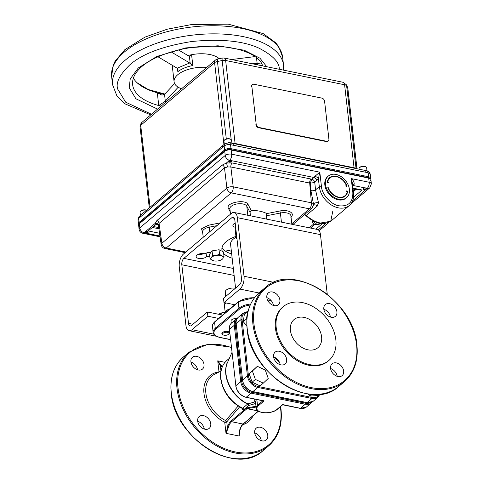 <?xml version="1.0" encoding="UTF-8"?>
<svg xmlns="http://www.w3.org/2000/svg" width="483" height="483" viewBox="0 0 483 483"><rect width="100%" height="100%" fill="white"/><g stroke="black" fill="none" stroke-linecap="round" stroke-linejoin="round"><path stroke-width="0.72" d="M255.905 403.396L248.654 405.527A1.473 1.25 81.8 0 0 247.882 403.933L254.776 401.922L255.525 402.285M241.959 408.232A1.473 0.688 -6.5 0 1 241.911 408.274C242.17 409.832 242.792 410.296 243.77 409.669L248.654 405.527A1.473 1.069 -130.3 0 0 247.604 404.096A1.473 0.525 115.9 0 1 247.882 403.933A30.834 22.369 49.7 0 1 226.014 374.029A30.834 22.369 49.7 0 1 226.817 364.061L232.045 352.276M239.375 433.154L239.194 436.028L225.996 433.336L224.74 422.287A1.473 0.507 116.9 0 1 225.615 420.584A1.473 0.942 -139.3 0 1 226.762 421.882L227.421 427.66L228.23 427.89L225.996 433.336L227.421 427.66A9.66 4.89 101.5 0 1 231.025 421.073L246.39 408.044A0.616 0.447 49.7 0 0 246.97 408.69L231.611 421.719L243.034 424.05L258.272 411.13M222.355 366.585A9.66 4.89 101.5 0 1 220.363 365.716L217.736 360.843L221.093 365.269A0.616 0.501 135.5 0 0 220.363 365.716L220.966 371.01L214.446 374.343A28.551 20.709 49.7 0 0 205.867 393.138A28.551 20.709 49.7 0 0 225.615 420.584L238.167 406.04M243.77 409.669A1.473 1.069 -130.3 0 0 242.72 408.238A30.731 22.29 49.7 0 1 220.93 378.43A30.731 22.29 49.7 0 1 227.028 360.294C222.023 364.786 219.916 370.974 220.713 378.853C222.88 391.84 230.017 401.663 242.128 408.31L242.72 408.238L247.604 404.096A30.731 22.29 -130.3 0 1 227.451 362.147M255.549 402.46L254.776 401.922L254.71 399.109M256.461 399.465L255.471 401.79L256.213 408.292A11.532 5.379 -6.5 0 1 257.499 405.382M256.835 399.544L257.499 405.358L262.897 400.775M236.453 320A10.234 7.426 49.7 0 0 235.306 325.089A0.737 0.344 173.5 0 0 234.291 325.288L229.443 329.4L235.861 385.724A10.97 7.957 49.7 0 0 246.227 397.255L264.092 400.902L263.132 400.582L264.092 400.902L258.079 406.004A0.616 0.447 -130.3 0 1 257.499 405.358M235.306 325.089L241.723 381.407A0.737 0.344 173.5 0 0 240.709 381.606L235.861 385.724A0.737 0.344 173.5 0 0 235.746 385.935C236.936 391.84 240.359 395.637 246.01 397.334A0.737 0.374 101.5 0 0 246.227 397.255L251.082 393.144A10.97 7.957 -130.3 0 1 240.709 381.606L234.291 325.288A10.97 7.957 -130.3 0 1 236.471 318.81L231.617 322.928A10.97 7.957 49.7 0 0 229.443 329.4A0.737 0.344 173.5 0 0 229.334 329.611A0.737 0.344 173.5 0 0 229.485 329.792M282.633 404.808L276.868 409.699A0.616 0.447 -130.3 0 1 276.53 409.765L282.621 404.555L300.408 408.31A10.97 7.957 49.7 0 0 306.403 407.042L300.185 408.389A0.737 0.374 -78.5 0 0 300.408 408.31L305.256 404.199L251.082 393.144A0.737 0.374 101.5 0 0 251.395 392.166L305.57 403.22A0.737 0.374 101.5 0 1 305.256 404.199A10.97 7.957 -130.3 0 0 311.257 402.925L306.403 407.042M276.505 409.765L276.53 409.765A10.916 5.096 173.5 0 1 261.997 412.385A10.916 5.096 173.5 0 1 258.103 406.01L258.079 406.004M236.435 335.009A5.186 3.761 -130.3 0 1 235.269 333.819M234.605 328.042A5.186 3.761 -130.3 0 1 234.973 327.667A5.186 3.761 -130.3 0 1 235.553 327.287M235.565 327.353A5.186 3.761 49.7 0 0 234.889 327.74M234.702 328.881A4.45 3.23 -130.3 0 1 235.668 328.265M236.815 318.538A4.305 2.01 173.5 0 0 231.019 321.05L231.272 323.248M267.51 299.961L271.253 300.722M238.155 359.195L239.218 359.412M197.674 421.098A7.746 5.615 -130.3 0 1 199.213 416.527A7.746 5.615 -130.3 0 1 206.138 416.732A7.746 5.615 -130.3 0 1 210.769 423.766A7.746 5.615 -130.3 0 1 209.23 428.336A7.746 5.615 -130.3 0 1 202.305 428.131A7.746 5.615 -130.3 0 1 197.674 421.098M254.68 432.726A7.746 5.615 -130.3 0 1 256.219 428.155A7.746 5.615 -130.3 0 1 263.144 428.367A7.746 5.615 -130.3 0 1 267.775 435.4A7.746 5.615 -130.3 0 1 266.236 439.971A7.746 5.615 -130.3 0 1 259.311 439.759A7.746 5.615 -130.3 0 1 254.68 432.726M190.924 361.833A7.746 5.615 -130.3 0 1 192.463 357.263A7.746 5.615 -130.3 0 1 199.382 357.468A7.746 5.615 -130.3 0 1 204.013 364.502A7.746 5.615 -130.3 0 1 202.48 369.072A7.746 5.615 -130.3 0 1 195.555 368.867A7.746 5.615 -130.3 0 1 190.924 361.833M190.948 362.021A7.746 5.615 -130.3 0 1 197.535 369.791M254.704 432.913A7.746 5.615 -130.3 0 1 261.297 440.683M197.698 421.285A7.746 5.615 -130.3 0 1 204.291 429.055M321.6 336.784A18.439 13.373 -130.3 0 1 317.941 347.669A18.439 13.373 -130.3 0 1 301.452 347.168A18.439 13.373 -130.3 0 1 290.434 330.426A18.439 13.373 -130.3 0 1 294.093 319.541A18.439 13.373 -130.3 0 1 310.575 320.042A18.439 13.373 -130.3 0 1 321.6 336.784M276.198 327.522A35.277 25.587 -130.3 0 1 283.201 306.699A35.277 25.587 -130.3 0 1 314.741 307.653A35.277 25.587 -130.3 0 1 335.83 339.688A35.277 25.587 -130.3 0 1 328.832 360.511A35.277 25.587 -130.3 0 1 297.286 359.557A35.277 25.587 -130.3 0 1 276.198 327.522M328.832 360.511L328.054 361.169A35.277 25.587 -130.3 0 1 296.514 360.215A35.277 25.587 -130.3 0 1 275.425 328.18A35.277 25.587 -130.3 0 1 282.422 307.357L283.201 306.699M286.661 359.412A7.746 5.615 49.7 0 0 282.03 352.379A7.746 5.615 49.7 0 0 275.105 352.173A7.746 5.615 49.7 0 0 273.571 356.744A7.746 5.615 49.7 0 0 278.196 363.777A7.746 5.615 49.7 0 0 285.121 363.983A7.746 5.615 49.7 0 0 286.661 359.412M343.667 371.047A7.746 5.615 49.7 0 0 339.036 364.013A7.746 5.615 49.7 0 0 332.111 363.802A7.746 5.615 49.7 0 0 330.577 368.372A7.746 5.615 49.7 0 0 335.202 375.406A7.746 5.615 49.7 0 0 342.127 375.617A7.746 5.615 49.7 0 0 343.667 371.047M336.911 311.783A7.746 5.615 49.7 0 0 332.28 304.749A7.746 5.615 49.7 0 0 325.361 304.538A7.746 5.615 49.7 0 0 323.821 309.108A7.746 5.615 49.7 0 0 328.452 316.142A7.746 5.615 49.7 0 0 335.377 316.353A7.746 5.615 49.7 0 0 336.911 311.783M279.905 300.148A7.746 5.615 49.7 0 0 275.274 293.115A7.746 5.615 49.7 0 0 268.355 292.909A7.746 5.615 49.7 0 0 266.815 297.48A7.746 5.615 49.7 0 0 271.446 304.513A7.746 5.615 49.7 0 0 278.371 304.719A7.746 5.615 49.7 0 0 279.905 300.148M266.839 297.667A7.746 5.615 -130.3 0 1 273.432 305.437M323.845 309.295A7.746 5.615 -130.3 0 1 330.432 317.065M330.595 368.559A7.746 5.615 -130.3 0 1 337.188 376.329M273.589 356.931A7.746 5.615 -130.3 0 1 280.182 364.701M275.564 357.849A23.425 16.996 49.7 0 0 279.192 361.749M257.354 366.325L252.398 371.029L255.368 379.433L263.289 383.14L268.252 378.443L265.282 370.038L257.354 366.325L249.168 373.764L252.138 382.168L260.065 385.881L263.289 383.14M252.398 371.029L249.168 373.764M255.368 379.433L252.138 382.168M248.093 311.384L247.616 311.42L246.469 318.985L246.861 319.426M246.469 318.985L243.239 321.72L246.843 325.723M247.616 311.42L244.392 314.155L243.239 321.72M308.269 394.031L310.122 396.09L317.56 395.523L318.955 394.339M312.09 394.424L310.122 396.09M236.211 324.093A0.737 0.344 -6.5 0 1 236.054 323.912A0.737 0.344 -6.5 0 1 236.163 323.701L242.581 380.024A0.737 0.344 173.5 0 0 242.472 380.236C243.661 386.14 247.079 389.938 252.736 391.628L306.91 402.683L313.129 401.337A10.97 7.957 49.7 0 1 307.128 402.611A0.737 0.374 101.5 0 1 306.91 402.683M279.494 362.365A23.353 16.941 -130.3 0 1 274.978 357.511M224.77 304.278A9.219 4.305 -6.5 0 1 223.991 302.823L223.701 300.233A9.219 4.305 -6.5 0 1 223.701 299.726M223.991 302.823A9.219 4.305 -6.5 0 1 223.997 302.322M225.742 296.441L225.241 292.022A6.762 3.158 -6.5 0 1 228.489 288.846A6.762 3.158 -6.5 0 1 235.42 288.23M226.02 302.968A8.543 3.985 -6.5 0 0 224.438 305.654L225.259 312.845A8.543 3.985 -6.5 0 1 230.095 308.74M231.671 253.925A27.658 12.908 -6.5 0 1 222.047 247.489M232.154 258.182A27.658 12.908 -6.5 0 1 223.659 253.418M222.355 251.371A27.658 12.908 -6.5 0 1 221.908 249.663A27.658 12.908 -6.5 0 1 226.014 241.76A27.658 12.908 -6.5 0 1 235.939 236.404M235.668 227.348A5.385 2.512 -6.5 0 1 232.903 225.519A5.385 2.512 -6.5 0 1 233.7 223.979A5.385 2.512 -6.5 0 1 235.185 223.11M204.067 253.611A5.385 2.512 -6.5 0 1 198.471 254.251M209.821 256.618A4.607 2.149 -6.5 0 1 206.495 256.545A5.385 2.512 -6.5 0 1 206.06 256.986A5.385 2.512 -6.5 0 1 200.179 258.622A5.385 2.512 -6.5 0 1 196.164 256.672A5.385 2.512 -6.5 0 1 196.961 255.133A5.385 2.512 -6.5 0 1 205.106 253.865A4.607 2.149 -6.5 0 1 205.239 253.75A4.607 2.149 -6.5 0 1 210.926 252.392M327.22 294.207A9.684 4.896 -78.5 0 0 327.142 293.229L320.464 234.635A9.684 4.896 -78.5 0 0 317.319 229.461L234.207 212.502A9.684 4.896 -78.5 0 0 231.303 213.48L183.389 254.112A9.684 4.896 -78.5 0 0 179.278 266.93L185.949 325.518A9.684 4.896 -78.5 0 0 189.101 330.692A9.684 4.896 -78.5 0 0 192.005 329.714L207.895 316.238L218.956 318.496M222.615 315.085L207.406 311.982L191.516 325.457A4.842 2.445 -78.5 0 1 190.067 325.947A4.842 2.445 -78.5 0 1 188.491 323.362L181.819 264.775A4.842 2.445 -78.5 0 1 183.872 258.369L231.786 217.736A4.842 2.445 -78.5 0 1 233.241 217.247A4.842 2.445 -78.5 0 1 234.81 219.837L241.488 278.425A4.842 2.445 -78.5 0 1 239.429 284.831L223.544 298.307L224.027 302.557L239.918 289.088A9.684 4.896 -78.5 0 0 244.03 276.27L237.358 217.676A9.684 4.896 -78.5 0 0 234.207 212.502M206.495 256.545L206.108 253.183M209.338 252.368A4.607 2.149 -6.5 0 1 208.445 252.464M235.933 229.679A4.607 2.149 -6.5 0 1 235.45 228.864A4.607 2.149 -6.5 0 1 235.74 227.964M207.406 311.982L207.895 316.238M224.027 302.557L235.088 304.815M235.565 288.11L230.584 244.362A18.439 8.609 -6.5 0 1 233.319 239.097A18.439 8.609 -6.5 0 1 236.036 237.256M235.632 230.56L236.175 238.481L235.65 233.887L235.632 230.56L236.018 230.421M236.175 238.481L236.978 238.831M236.67 236.163A6.146 2.868 -6.5 0 0 236.217 237.304A6.146 2.868 173.5 0 0 236.948 238.596M236.555 235.124L236.151 235.155M219.548 254.33L216.112 255.392L212.574 255.483L211.379 257.632A6.146 2.868 -6.5 0 1 216.112 255.392A6.146 2.868 -6.5 0 1 221.83 255.905L219.548 254.33L219.022 249.735L223.484 251.921L224.009 256.515L221.83 255.905A6.146 2.868 -6.5 0 1 220.96 260.041A6.146 2.868 -6.5 0 1 212.357 260.391A6.146 2.868 -6.5 0 1 211.379 257.632L210.069 258.822L212.357 260.391L214.537 261.001M210.069 258.822L209.55 254.227L212.049 250.888L219.022 249.735M212.049 250.888L212.574 255.483M247.236 311.583A3.87 1.805 -6.5 0 1 248.25 310.774M218.551 314.258L220.713 313.171L225.181 312.501A6.291 2.934 173.5 0 0 220.858 313.123A6.291 2.934 173.5 0 0 220.779 313.147M221.963 314.952L221.727 312.906M225.024 335.317A3.206 1.497 -6.5 0 1 223.164 334.882A3.206 1.497 -6.5 0 1 223.152 333.173A3.206 1.497 -6.5 0 1 226.533 332.262A3.206 1.497 -6.5 0 1 228.568 334.266A3.206 1.497 -6.5 0 1 225.024 335.317M223.164 334.882L222.554 334.52A3.87 1.805 -6.5 0 1 221.866 333.638A3.87 1.805 -6.5 0 1 226.63 331.356A3.87 1.805 -6.5 0 1 229.558 332.763A3.87 1.805 -6.5 0 1 229.087 333.777L228.568 334.266M231.858 160.676A1.878 0.875 -6.5 0 1 229.057 161.473A1.878 0.875 -6.5 0 1 228.272 161.074M231.212 143.065A3.84 1.793 173.5 0 0 230.21 142.727A3.84 1.793 173.5 0 0 228.507 142.612M231.925 143.234L231.592 140.305A3.84 1.793 173.5 0 0 229.787 139.032A3.84 1.793 173.5 0 0 225.827 139.364A3.84 1.793 173.5 0 0 223.955 141.175L224.305 144.218M235.143 143.898L225.646 60.49L344.596 84.767A4.607 2.33 -78.5 0 0 343.099 82.297L224.148 58.026A4.607 2.33 101.5 0 1 225.646 60.49A4.607 2.149 173.5 0 0 222.186 60.532A4.607 0.712 -101.3 0 1 222.331 58.026L217.61 58.962A4.607 0.712 78.7 0 0 217.465 61.474L222.186 60.532L231.188 139.569M232.649 143.385A4.607 2.149 173.5 0 1 235.106 143.493L354.051 167.764L354.142 168.181M370.28 174.303L368.094 172.745A3.689 1.817 -76.9 0 0 366.995 170.795C368.722 171.278 369.821 172.449 370.28 174.303L370.847 179.271A4.673 2.18 173.5 0 0 368.662 177.72L231.109 149.652A4.673 2.18 173.5 0 0 224.71 150.925L139.267 223.375A4.673 2.18 173.5 0 0 138.573 224.71L138.005 219.747L138.699 218.407A3.689 2.626 -132 0 1 139.346 216.299L138.005 219.747M139.346 216.299L141.175 214.754A3.689 2.675 49.7 0 0 140.444 216.933L224.142 145.951A3.689 2.723 -128.5 0 1 224.963 143.705L223.134 145.256A3.689 2.675 49.7 0 0 222.403 147.436M231.109 149.652L230.542 144.677C228.042 144.399 225.911 144.828 224.142 145.951L224.71 150.925M233.349 145.256L230.542 144.677A3.689 1.914 -80.1 0 0 229.244 142.69L232.148 143.282A3.689 1.866 101.5 0 1 233.349 145.256L368.094 172.745L368.662 177.72M229.244 142.69L224.963 143.705M347.368 86.825L346.269 84.694A4.607 4.015 152.6 0 1 346.643 85.926L347.742 88.057A4.607 4.015 -27.4 0 0 347.368 86.825L347.857 88.425A4.607 2.149 173.5 0 0 347.742 88.057L356.937 168.748M232.148 143.282L364.091 170.209A3.689 1.866 101.5 0 1 365.287 172.177M359.062 169.183L359.014 168.736A3.84 1.793 173.5 0 1 360.886 166.919A3.84 1.793 173.5 0 1 364.846 166.587A3.84 1.793 173.5 0 1 366.645 167.867L366.995 170.795L364.091 170.209M258.979 127.482A2.952 2.137 -130.3 0 1 256.189 124.379L255.869 124.65A2.952 2.137 49.7 0 0 258.659 127.754L258.979 127.482L326.713 141.302A2.952 2.137 -130.3 0 0 328.911 139.219L324.582 101.201A2.952 2.137 -130.3 0 0 321.793 98.097L254.058 84.277A2.952 2.137 -130.3 0 0 252.446 84.622L252.12 84.893A2.952 2.137 49.7 0 0 251.534 86.632L251.86 86.36A2.952 2.137 -130.3 0 1 252.446 84.622M326.713 141.302L326.393 141.573L258.659 127.754M251.86 86.36L256.189 124.379M147.967 231.816A1.878 0.875 -6.5 0 1 145.16 232.613A1.878 0.875 -6.5 0 1 144.375 232.214M146.421 210.31A3.84 1.793 173.5 0 0 145.896 210.171A3.84 1.793 173.5 0 0 141.936 210.503A3.84 1.793 173.5 0 0 140.064 212.315L140.408 215.358M366.627 167.758A3.834 1.793 173.5 0 0 365.951 166.919A3.834 1.793 173.5 0 0 359.581 167.565A3.834 1.793 173.5 0 0 359.479 167.655A3.834 1.793 173.5 0 0 359.008 168.627M365.758 166.816A3.453 1.612 173.5 0 0 365.601 166.713A3.453 1.612 173.5 0 0 359.865 167.293A3.453 1.612 173.5 0 0 359.775 167.378A3.453 1.612 173.5 0 0 359.69 167.462M366.675 188.068A1.588 0.743 -6.5 0 1 365.848 188.781A1.588 0.743 -6.5 0 1 364.26 188.901A1.588 0.743 -6.5 0 1 363.53 188.436M161.093 106.127A66.08 30.846 -6.5 0 1 158.756 105.542A66.08 30.846 -6.5 0 1 132.771 85.545A66.08 30.846 -6.5 0 1 132.656 84.742A66.08 30.846 -6.5 0 1 136.055 72.83C142.914 63.17 156.83 55.599 177.798 50.117C189.402 47.352 201.151 46.048 213.039 46.205C222.011 46.362 230.174 47.358 237.539 49.2C246.807 51.609 253.623 54.857 257.982 58.938A66.08 30.846 -6.5 0 1 261.49 63.056L261.532 63.358A65.664 30.652 -6.5 0 1 262.71 65.893M133.368 78.198A66.08 30.846 173.5 0 0 137.184 82.816A66.08 30.846 173.5 0 0 157.301 92.784A66.08 30.846 173.5 0 0 164.546 94.372L165.313 101.122A4.607 2.149 -6.5 0 1 164.848 101.533L166.188 101.804M181.536 88.794A24.585 11.477 -6.5 0 1 174.085 81.766A24.585 11.477 -6.5 0 1 177.732 74.738A24.585 11.477 -6.5 0 1 206.772 67.391M218.92 58.703L218.89 58.413A24.585 11.477 173.5 0 0 191.582 54.712A2.312 1.081 173.5 0 0 191.582 54.712L192.814 65.519A24.585 11.477 173.5 0 0 177.841 71.707L178.076 69.757L177.134 68.194L189.722 62.983L171.139 51.91M189.722 62.983L190.193 63.37L189.396 56.39L178.438 49.966M164.848 101.533L158.756 105.542L157.301 92.784L161.823 95.06L164.075 94.783A4.607 2.149 173.5 0 0 164.546 94.372L174.592 83.529M260.808 62.971L258.296 63.43A4.607 2.149 173.5 0 0 257.548 63.496L257.705 64.873M255.048 56.583L231.586 59.548M253.472 64.01L257.548 63.496M178.203 87.212L165.313 101.122M187.863 55.587A24.585 11.477 -6.5 0 1 191.576 54.712L189.608 56.372M190.193 63.37L192.814 65.519M157.941 56.752L177.134 68.194M261.49 63.056L257.844 63.044A4.607 2.149 -6.5 0 1 257.107 63.17L256.473 57.646M252.313 63.774L257.107 63.17M172.872 65.652A24.585 11.477 173.5 0 0 172.546 68.266L174.085 81.766M347.066 192.041L347.615 191.576A12.081 8.766 -130.3 0 1 345.242 196.08A12.081 8.766 -130.3 0 1 327.86 187.549A0.676 0.489 -130.3 0 1 329.001 187.778A0.676 0.489 -130.3 0 1 328.5 188.255L328.223 188.491M328.362 188.376A0.676 0.489 49.7 0 0 327.909 187.688M328.289 176.078L327.643 176.627A14.134 10.252 49.7 0 0 324.836 184.971A14.134 10.252 49.7 0 0 333.288 197.807A14.134 10.252 49.7 0 0 345.925 198.193L346.571 197.644A14.134 10.252 49.7 0 0 349.378 189.3A14.134 10.252 49.7 0 0 340.926 176.464A14.134 10.252 49.7 0 0 328.289 176.078A14.134 10.252 49.7 0 0 325.482 184.421A14.134 10.252 49.7 0 0 333.934 197.263A14.134 10.252 49.7 0 0 346.571 197.644M327.251 182.091L327.746 181.668A0.676 0.489 -130.3 0 1 328.253 182.779A0.676 0.489 -130.3 0 1 327.245 182.145A12.081 8.766 -130.3 0 1 329.611 177.647A12.081 8.766 -130.3 0 1 346.999 186.178A0.676 0.489 -130.3 0 1 346.051 186.378A0.676 0.489 -130.3 0 1 346.359 185.466L345.852 185.895M327.715 182.797A0.676 0.489 49.7 0 0 327.269 182.278M346.305 186.583A12.081 8.766 49.7 0 0 345.985 185.78M332.594 176.651A12.081 8.766 49.7 0 0 329.297 177.931M346.45 186.643L346.999 186.178M346.359 185.466A11.634 8.434 49.7 0 0 329.907 177.992L329.261 178.535A11.634 8.434 49.7 0 0 327.504 180.968M329.907 177.992A11.634 8.434 49.7 0 0 327.746 181.668M328.5 188.255A11.634 8.434 49.7 0 0 344.953 195.736A11.634 8.434 49.7 0 0 347.108 192.053A0.676 0.489 -130.3 0 1 346.607 190.948A0.676 0.489 -130.3 0 1 347.615 191.576M341.62 197.619A11.634 8.434 49.7 0 0 344.307 196.279L344.953 195.736M346.939 191.993A0.676 0.489 49.7 0 0 346.498 191.473M344.91 196.339A12.081 8.766 49.7 0 0 346.709 193.303M366.271 170.62A3.84 1.793 173.5 0 0 365.269 170.282A3.84 1.793 173.5 0 0 363.856 170.161M366.917 188.231A1.878 0.875 -6.5 0 1 364.11 189.028A1.878 0.875 -6.5 0 1 363.331 188.642M185.134 252.633L164.836 248.491C162.807 247.966 161.588 246.674 161.189 244.621A4.607 2.167 -8.1 0 1 161.865 243.251L226.895 188.104A4.607 2.053 -6.8 0 1 233.211 186.849L230.85 166.967A3.073 1.552 101.5 0 1 232.16 162.946L226.394 163.012A3.073 0.477 -101.2 0 1 227.384 166.985L224.498 167.921A3.073 2.228 49.7 0 0 222.373 165.017L226.394 163.012L229.443 160.428A1.956 0.912 -6.5 0 1 229.896 160.338L231.937 160.754A1.956 0.912 -6.5 0 1 232.051 161.008A1.956 0.912 -6.5 0 1 231.097 161.932A1.956 0.912 -6.5 0 1 229.081 162.101A1.956 0.912 -6.5 0 1 228.175 161.503L228.163 161.449M366.989 188.31A1.956 0.912 -6.5 0 1 367.098 188.515L365.83 189.59A1.956 0.912 -6.5 0 1 364.14 189.656A1.956 0.912 -6.5 0 1 363.222 189.01A1.956 0.912 -6.5 0 1 364.949 187.893L366.186 187.899L367.104 188.569M144.387 232.842L145.546 231.562A1.956 0.912 -6.5 0 1 147.237 231.496A1.956 0.912 -6.5 0 1 148.154 232.148A1.956 0.912 -6.5 0 1 146.427 233.259L144.387 232.842A1.956 0.912 -6.5 0 1 144.278 232.643L144.272 232.589M225.386 251.1L229.274 250.327A23.83 11.121 -6.5 0 0 231.381 251.395M202.751 233.048L201.526 228.809L208.716 225.156L220.236 222.868M225.326 242.369L225.38 242.81L224.752 242.937M229.908 208.946A1.534 1.34 -27.4 0 0 228.459 208.421C224.957 202.818 245.69 198.688 248.111 204.508L251.16 210.395C257.608 210.425 262.83 211.488 266.827 213.589L279.892 210.993C288.2 209.115 295.705 213.383 290.754 217.169M250.442 215.816L250.061 212.49L251.16 210.395M266.713 219.137L266.332 215.81L266.827 213.589M225.38 242.81A23.83 11.121 -6.5 0 1 225.633 242.092M144.139 232.758A4.607 3.345 -130.3 0 1 139.78 227.916L225.229 155.46A4.673 2.18 -6.5 0 1 231.629 154.186L319.812 172.183L321.412 186.251A1.534 0.718 173.5 0 0 319.305 186.667L315.526 189.879L318.496 202.8A3.073 1.31 173.5 0 0 315.248 202.963A3.073 1.31 173.5 0 0 313.558 204.321A4.607 2.131 175.1 0 0 311.402 202.806A4.607 2.33 101.5 0 1 309.44 208.837A4.607 3.345 49.7 0 0 311.958 208.3L313.582 204.575L310.919 190.562L310.219 183.184L314.777 182.483L318.412 178.788A3.073 1.467 30.1 0 0 314.886 176.331L319.812 172.183L318.412 178.788L319.305 186.667A20.135 14.605 49.7 0 0 331.344 204.955A20.135 14.605 49.7 0 0 349.342 205.498C352.693 202.48 354.099 198.368 353.568 193.176A1.534 0.718 -6.5 0 0 352.85 192.663L351.244 178.595C353.417 180.34 354.377 182.254 354.111 184.337A4.607 2.33 101.5 0 1 353.182 185.496A3.073 2.228 49.7 0 0 352.687 185.442M232.16 162.946L311.01 179.036A3.073 1.552 -78.5 0 0 309.7 183.057L310.219 183.184L311.873 179.253L313.956 177.49A4.607 2.33 -78.5 0 0 314.886 176.331M139.309 223.756A4.673 2.18 173.5 0 0 138.615 225.09A4.673 2.18 -6.5 0 1 139.309 223.756L139.158 222.403A4.673 2.18 173.5 0 0 138.464 223.738L139.092 229.25A4.673 2.18 -6.5 0 1 139.78 227.916L139.309 223.756L224.752 151.306L139.309 223.756M367.219 188.358A4.607 2.33 -78.5 0 0 369.175 182.254L368.704 178.1A4.673 2.18 -6.5 0 1 370.89 179.646A4.673 2.18 173.5 0 0 368.704 178.1L231.152 150.032A4.673 2.18 173.5 0 0 224.752 151.306A4.673 2.18 -6.5 0 1 231.152 150.032L231.001 148.679A4.673 2.18 173.5 0 0 224.601 149.953L139.158 222.403M318.496 202.8L317.192 206.163L306.307 215.388C310.768 219.433 315.471 221.981 320.404 223.037L330.728 221.28L332.829 211.005M159.577 233.265L148.166 230.934L156.136 224.293L155.248 223.339L156.933 220.508L222.373 165.017M309.223 227.807L313.865 223.871M353.26 190.465L354.945 189.034M153.389 226.503L158.774 227.602M352.995 188.135L362.069 189.988L359.744 190.012L353.049 188.648M304.688 214.464L306.307 215.388L306.131 215.816C310.382 219.632 314.982 222.089 319.945 223.194A1.534 0.779 101.5 0 0 320.404 223.037M321.412 186.251C321.66 194.232 331.26 204.907 338.994 205.8C348.358 206.7 352.976 202.323 352.85 192.663M353.568 193.176L352.481 183.625L351.244 178.595L369.175 182.254A4.673 2.18 -6.5 0 1 371.367 183.806L370.89 179.646A4.673 2.18 -6.5 0 1 370.195 180.98M352.578 184.5A3.073 1.467 -149.9 0 1 354.111 184.337M158.183 224.468L156.136 224.293M158.285 224.529L158.279 224.619A3.073 2.675 -27.5 0 0 158.279 224.619A3.073 2.675 -27.5 0 0 155.248 223.339L145.546 231.562M158.527 225.38L159.052 223.418L161.865 243.251A4.607 3.345 49.7 0 0 166.218 248.02L231.242 192.88A4.607 3.345 49.7 0 1 226.895 188.104L224.498 167.921L159.052 223.418A3.073 2.228 49.7 0 0 156.933 220.508M161.189 244.621L158.279 224.625M291.798 223.792L309.44 208.837L231.242 192.88A4.607 2.33 -78.5 0 0 233.211 186.849L311.402 202.806L309.7 183.057L230.85 166.967L227.384 166.985M310.919 190.562A3.073 1.389 174.2 0 0 315.526 189.879L314.777 182.483A3.073 2.228 49.7 0 0 311.873 179.253L311.01 179.036M222.748 220.737L228.64 215.738M231.568 140.203A3.834 1.793 173.5 0 0 230.892 139.358A3.834 1.793 173.5 0 0 229.781 138.959A3.834 1.793 173.5 0 0 224.523 140.004A3.834 1.793 173.5 0 0 224.42 140.094A3.834 1.793 173.5 0 0 223.949 141.066M230.705 139.255A3.453 1.612 173.5 0 0 230.542 139.152A3.453 1.612 173.5 0 0 229.54 138.796A3.453 1.612 173.5 0 0 224.716 139.816A3.453 1.612 173.5 0 0 224.583 139.955M231.623 160.513A1.588 0.743 -6.5 0 1 230.796 161.225A1.588 0.743 -6.5 0 1 229.208 161.34A1.588 0.743 -6.5 0 1 228.471 160.863M370.89 179.646L370.739 178.299A4.673 2.18 173.5 0 0 368.547 176.748L231.001 148.679M368.547 176.748L368.704 178.1L231.152 150.032L231.629 154.186A4.607 2.33 -78.5 0 1 229.666 160.29L229.896 160.338M146.476 210.262A3.834 1.793 173.5 0 0 145.884 210.099A3.834 1.793 173.5 0 0 140.631 211.143A3.834 1.793 173.5 0 0 140.529 211.234A3.834 1.793 173.5 0 0 140.058 212.206M146.518 210.22A3.453 1.612 173.5 0 0 145.643 209.93A3.453 1.612 173.5 0 0 140.825 210.956A3.453 1.612 173.5 0 0 140.692 211.095M147.726 231.659A1.588 0.743 -6.5 0 1 145.311 232.48A1.588 0.743 -6.5 0 1 144.574 232.003M256.075 407.066L247.091 408.63L257.825 410.822M255.984 406.294L246.638 407.924A0.616 0.519 80.1 0 0 247.091 408.63A0.616 0.308 -78.5 0 0 246.97 408.69L257.988 410.942M239.58 406.928L226.762 421.882A1.473 0.688 173.5 0 1 224.74 422.287A30.012 21.765 -130.3 0 1 203.983 393.44A30.012 21.765 -130.3 0 1 218.998 371.892L217.736 360.843L225.006 362.322M231.025 421.073A0.616 0.447 49.7 0 0 231.611 421.719A9.044 4.576 -78.5 0 0 228.23 427.89M239.194 436.028A9.044 4.576 101.5 0 1 243.034 424.05A0.616 0.447 49.7 0 0 243.372 423.977L258.423 411.22M238.68 354.721L237.739 355.524M237.455 353.055A30.731 22.29 -130.3 0 1 238.457 352.753M238.427 352.493A30.834 22.369 49.7 0 0 237.431 352.813M237.775 346.794A37.608 27.283 49.7 0 0 237.075 349.704M305.57 403.22A10.234 7.426 49.7 0 0 310.08 402.75M241.723 381.407A10.234 7.426 49.7 0 0 251.395 392.166M239.218 368.481A37.608 27.283 49.7 0 0 240.631 371.825M250.224 305.057A13.584 6.339 173.5 0 0 239.653 308.993L215.973 329.074A13.584 6.339 173.5 0 0 220.32 337.466L230.596 339.561M230.614 339.688L220.103 337.539A0.737 0.374 -78.5 0 0 220.32 337.466M215.973 329.074A0.737 0.537 -130.3 0 1 215.273 328.301L238.958 308.22A14.321 6.684 -6.5 0 1 250.701 304.006M213.148 332.389A14.321 6.684 -6.5 0 1 215.273 328.301L214.585 322.209A14.321 6.684 173.5 0 0 212.46 326.297L213.148 332.389C213.293 334.647 215.611 336.361 220.103 337.539M254.45 297.794A14.321 6.684 173.5 0 0 238.264 302.129L238.958 308.22A0.737 0.537 -130.3 0 0 239.653 308.993M238.264 302.129L214.585 322.209A0.737 0.537 -130.3 0 1 214.73 321.775L238.409 301.694A0.737 0.537 -130.3 0 0 238.264 302.129M221.093 365.269A9.044 4.576 -78.5 0 0 222.446 366.042L222.597 366.066M239.822 364.713L238.88 365.516M231.514 347.609A60.719 44.044 49.7 0 0 178.028 388.145A60.719 44.044 49.7 0 0 235.426 451.967A60.719 44.044 49.7 0 0 280.671 409.089A60.719 44.044 49.7 0 0 280.351 406.74M253.068 415.76A30.012 21.765 -130.3 0 1 242.599 424.756M189.215 352.071L183.534 356.883A61.462 44.581 49.7 0 0 171.338 393.162A61.462 44.581 49.7 0 0 208.082 448.973A61.462 44.581 49.7 0 0 263.03 450.633L268.711 445.821A61.462 44.581 -130.3 0 1 213.758 444.161A61.462 44.581 -130.3 0 1 177.013 388.344A61.462 44.581 -130.3 0 1 189.215 352.071L208.276 344.101L231.478 347.277M253.919 323.791A60.719 44.044 49.7 0 0 311.318 387.62A60.719 44.044 49.7 0 0 356.563 344.735A60.719 44.044 49.7 0 0 299.164 280.907A60.719 44.044 49.7 0 0 253.919 323.791M265.107 287.717C292.124 261.375 354.033 300.281 356.907 344.977C358.452 360.614 354.347 372.779 344.602 381.467A61.462 44.581 -130.3 0 1 289.649 379.807A61.462 44.581 -130.3 0 1 252.911 323.99A61.462 44.581 -130.3 0 1 265.107 287.717L259.425 292.529A61.462 44.581 49.7 0 0 247.23 328.808A61.462 44.581 49.7 0 0 283.974 384.619A61.462 44.581 49.7 0 0 338.921 386.279C311.903 412.621 249.995 373.715 247.121 329.02C245.575 313.382 249.681 301.217 259.425 292.529M246.831 421.049A28.551 20.709 49.7 0 0 249.928 418.423M238.342 317.222A10.97 7.957 49.7 0 0 236.163 323.701L241.017 319.583A10.97 7.957 -130.3 0 1 243.197 313.111L238.342 317.222C236.531 318.852 235.77 321.08 236.054 323.912M313.129 401.337L317.983 397.225A10.97 7.957 -130.3 0 1 311.982 398.493L257.807 387.438A10.97 7.957 -130.3 0 1 247.435 375.907L242.581 380.024A10.97 7.957 49.7 0 0 252.953 391.556A0.737 0.374 101.5 0 1 252.736 391.628M248.443 375.708A0.737 0.344 173.5 0 0 247.435 375.907L241.017 319.583A0.737 0.344 -6.5 0 1 242.031 319.384L248.443 375.708A10.234 7.426 49.7 0 0 258.121 386.466A0.737 0.374 101.5 0 1 257.807 387.438L252.953 391.556L307.128 402.611L311.982 398.493A0.737 0.374 101.5 0 0 312.296 397.521A10.234 7.426 49.7 0 0 319.396 394.297M246.837 312.084A10.234 7.426 49.7 0 0 242.031 319.384M258.121 386.466L312.296 397.521M234.17 304.628L234.243 305.226M244.03 276.27L273.897 282.362M325.512 292.891L327.142 293.229M239.918 289.088L258.924 292.964M237.358 217.676L320.464 234.635M188.491 323.362L192.928 324.268M181.819 264.775L234.122 275.449M183.872 258.369L233.325 268.457M231.786 217.736L234.382 218.268M192.005 329.714L213.824 334.17M356.056 168.567L346.643 85.926A4.607 2.149 173.5 0 0 344.596 84.767L354.051 167.764A4.607 2.149 173.5 0 1 355.76 168.507M226.298 138.983L217.465 61.474A4.607 2.149 173.5 0 0 214.609 62.687L223.937 144.532M139.267 223.375L138.699 218.407L140.444 216.933M150.056 207.225L140.722 125.345L214.609 62.687A4.607 3.345 -130.3 0 1 215.527 59.97L217.61 58.962M141.64 122.622A4.607 3.345 49.7 0 0 140.722 125.345A4.607 2.149 173.5 0 0 140.04 126.661L141.64 122.622L215.527 59.97M266.761 66.72L259.957 58.208L244.229 50.238L218.062 45.794L185.768 47.895L156.848 56.451L138.283 67.976L130.229 78.934L129.227 87.737L135.892 98.767L157.579 109.104M283.557 70.15L283.539 65.193A86.04 40.167 173.5 0 0 283.388 64.148A86.04 40.167 173.5 0 0 218.25 33.907A86.04 40.167 173.5 0 0 125.326 60.091A86.04 40.167 173.5 0 0 112.557 84.67L111.633 76.574L113.137 65.338L115.099 61.178L124.837 49.683L144.9 37.161L167.094 29.234L191.286 24.597L228.211 24.15L263.241 33.617L275.636 42.715L278.679 46.561L282.615 57.091A86.04 40.167 173.5 0 0 282.464 56.046A86.04 40.167 173.5 0 0 217.332 25.804A86.04 40.167 173.5 0 0 124.403 51.989A86.04 40.167 173.5 0 0 111.633 76.574M151.487 114.272L125.652 102.173L117.743 89.186C115.546 82.804 119.645 74.617 130.042 64.637C142.509 53.758 163.188 46.036 192.089 41.466C221.292 38.694 243.686 40.977 259.274 48.306C272.569 55.297 279.24 62.12 279.283 68.773L279.361 69.292M177.841 71.707L177.466 68.447M258.339 62.959L258.296 63.43M291.853 224.263L290.887 215.798A8.603 4.015 173.5 0 0 286.854 212.943A8.603 4.015 173.5 0 0 280.394 213.015L281.432 222.138M247.815 215.279L246.777 206.156A8.603 4.015 173.5 0 0 242.955 203.983A8.603 4.015 173.5 0 0 234.08 204.726A8.603 4.015 173.5 0 0 229.89 208.789L230.5 214.162M209.743 231.762L209.224 227.179A8.603 4.015 173.5 0 0 202.619 231.912L203.234 237.286M216.97 225.639L209.224 227.179L208.716 225.156M230.24 211.85L228.459 208.421M250.061 212.49L246.777 206.156A1.534 1.34 152.6 0 1 248.111 204.508M266.332 215.81L280.394 213.015L279.892 210.993M316.86 180.72A3.073 2.228 49.7 0 0 313.956 177.49L231.937 160.754M320.555 223.309L320.295 223.526C316.999 226.279 311.752 223.538 312.429 221.443A4.607 2.149 -6.5 0 1 312.743 220.508M313.262 220.779A3.073 2.228 49.7 0 0 316.021 223.351L317.12 222.421M319.535 223.104L318.617 223.883C316.794 224.517 315.924 224.341 316.021 223.351M320.295 223.526A3.073 2.228 -130.3 0 1 318.617 223.883M159.97 236.024L146.427 233.259M144.157 232.8A4.607 2.33 101.5 0 1 142.775 233.265C140.692 232.728 139.46 231.387 139.092 229.25M371.367 183.806L369.755 187.863A4.607 3.345 -130.3 0 1 367.237 188.394M364.949 187.893L353.182 185.496L352.735 185.87M356.182 189.288L353.393 191.654M314.795 224.384L310.46 228.061M158.943 228.797L152.284 227.439M362.069 189.988L353.574 197.197M322.499 223.544L315.87 229.165M365.83 189.59L352.711 200.717M325.965 223.394L318.303 229.89M164.836 248.491A4.607 2.33 -78.5 0 0 166.218 248.02L185.846 252.029M317.192 206.163A3.073 2.228 49.7 0 0 313.57 205.178M229.443 160.428L229.582 160.308A4.607 3.345 -130.3 0 1 225.229 155.46L224.601 149.953M276.825 409.705C271.029 414.468 255.978 413.351 256.213 408.292M237.763 355.711L238.705 354.914M227.028 360.294L228.725 358.851M237.25 351.201L237.914 347.971M242.128 408.31L242.128 407.851M263.567 400.914L246.01 397.334M311.257 402.925L312.115 402.037M237.485 318.11L236.471 318.81M300.185 408.389L282.627 404.802M229.334 329.611C229.045 326.786 229.805 324.558 231.617 322.928M240.54 371.029L239.085 367.352M212.46 326.297C212.122 325.101 212.882 323.592 214.73 321.775M254.728 297.437L238.409 301.694M239.405 434.084C239.731 429.574 241.053 426.205 243.372 423.977M280.623 406.511L281.015 409.33C282.561 424.968 278.456 437.133 268.711 445.821M183.534 356.883C173.783 365.571 169.684 377.73 171.23 393.373C174.109 438.075 236.006 476.975 263.03 450.633M344.602 381.467L338.921 386.279M239.906 365.486L238.964 366.289M247.429 311.577L243.197 313.111M317.983 397.225L319.945 394.237M189.101 330.692L216.287 336.24M224.148 58.026L222.331 58.026M141.175 214.754L223.134 145.256M140.04 126.661L149.295 207.871M347.857 88.425L357.009 168.766M346.269 84.694L343.099 82.297M365.601 166.713L365.951 166.919M150.744 114.9L124.91 103.803L116.795 95.634L112.557 84.67M137.184 82.816L148.293 89.536L164.842 94.052M283.539 65.193L282.615 57.091M262.577 65.869L262.529 65.416M312.429 221.443L312.296 220.266M160.078 236.797L142.775 233.265M266.61 218.256L265.795 218.95M349.342 205.498L330.728 221.28L324.534 223.557L319.945 223.194M369.755 187.863L350.99 203.778M329.008 222.415L319.166 230.759M311.958 208.3L292.885 224.474M304.411 214.7L306.131 215.816M230.542 139.152L230.892 139.358"/></g></svg>
